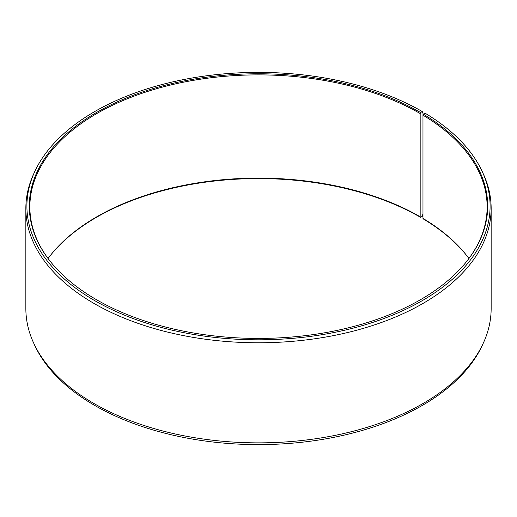 <?xml version="1.0" encoding="UTF-8"?>
<svg xmlns="http://www.w3.org/2000/svg" width="517" height="517" viewBox="0 0 517 517"><rect width="100%" height="100%" fill="white"/><g stroke="black" fill="none" stroke-linecap="round" stroke-linejoin="round"><path stroke-width="0.78" d="M468.932 258.5A228.637 132.003 -0 0 0 467.219 256.225A228.637 132.003 -0 0 0 422.971 218.42L423.371 218.982A229.193 132.326 -0 0 1 467.471 256.555M467.471 260.445A228.637 132.003 -0 0 0 487.137 206.884A228.637 132.003 -0 0 0 422.971 115.188L422.971 218.42M423.009 115.084L423.009 113.475L422.266 111.549L420.567 112.532A229.193 132.326 -0 0 0 128.526 97.106A229.193 132.326 -0 0 0 49.277 260.116A229.193 132.326 -0 0 0 96.433 299.666A229.193 132.326 -0 0 0 467.723 260.116A229.193 132.326 -0 0 0 423.371 114.179L422.971 115.188M422.266 111.549A231.597 133.716 -0 0 0 198.392 76.968A231.597 133.716 -0 0 0 34.704 171.683A231.597 133.716 -0 0 0 94.734 300.648A231.597 133.716 -0 0 0 374.146 321.949A231.597 133.716 -0 0 0 482.296 171.683A231.597 133.716 -0 0 0 425.097 113.21L423.371 114.179M34.704 171.683L33.689 173.886A232.65 134.317 -0 0 0 25.85 208.454A232.65 134.317 -0 0 0 93.991 303.434A232.65 134.317 -0 0 0 347.534 332.547A232.65 134.317 -0 0 0 491.15 208.454A232.65 134.317 -0 0 0 483.311 173.886L482.296 171.683M25.85 208.454L25.85 308.546A232.65 134.317 -0 0 0 33.689 343.114A232.65 134.317 -0 0 0 93.991 403.525A232.65 134.317 -0 0 0 318.886 438.261A232.65 134.317 -0 0 0 483.311 343.114A232.65 134.317 -0 0 0 491.15 308.546L491.15 208.454M420.567 112.532L420.172 113.546L420.172 216.778L420.567 217.334L422.266 216.352L422.971 213.715M33.689 343.114L34.704 345.317A231.597 133.716 -0 0 0 94.734 405.451A231.597 133.716 -0 0 0 318.608 440.032A231.597 133.716 -0 0 0 482.296 345.317L483.311 343.114M420.172 216.778A228.637 132.003 -0 0 0 49.781 256.225A228.637 132.003 -0 0 0 48.068 258.5M420.567 217.334A229.193 132.326 -0 0 0 49.529 256.555M420.172 113.546A228.637 132.003 -0 0 0 171.004 84.93A228.637 132.003 -0 0 0 29.863 206.884A228.637 132.003 -0 0 0 49.529 260.445"/></g></svg>
